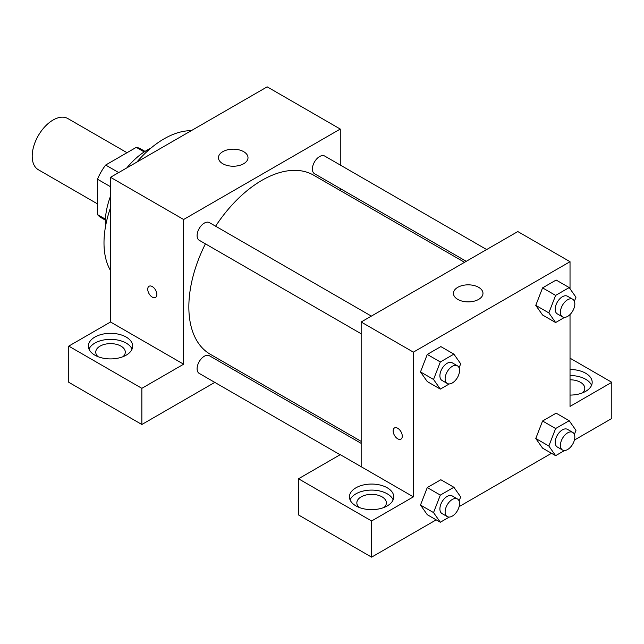 <?xml version="1.0" encoding="UTF-8"?>
<svg xmlns="http://www.w3.org/2000/svg" width="644" height="644" viewBox="0 0 644 644"><rect width="100%" height="100%" fill="white"/><g stroke="black" fill="none" stroke-linecap="round" stroke-linejoin="round"><path stroke-width="0.97" d="M127.005 152.708L67.853 118.552A29.535 17.05 120 0 0 45.096 126.466A29.535 17.05 120 0 0 32.2 156.194A29.535 17.05 120 0 0 38.318 169.718L97.469 203.866M118.697 172.576L105.648 165.041L136.287 147.347A39.67 22.902 120 0 1 140.803 148.973L145.021 151.404M105.399 219.161L97.469 214.581A39.67 22.902 120 0 0 101.132 217.68L105.35 220.119M97.469 214.581L97.469 179.201A39.67 22.902 120 0 1 105.648 165.041M110.527 186.736L97.469 179.201M144.216 151.928L136.287 147.347M105.471 226.744A59.079 34.108 -60 0 1 110.527 196.146M126.852 167.867A59.079 34.108 -60 0 1 150.825 148.192M110.527 270.536A84.919 49.033 -60 0 1 110.527 207.658M136.818 162.111A84.919 49.033 -60 0 1 191.268 130.676M68.755 346.118L141.857 388.324L183.629 364.206L110.527 322L68.755 346.118L68.755 382.295L141.857 424.501L214.79 382.391M110.527 322L110.527 177.293L267.171 86.851L340.274 129.058L340.274 165.049M340.274 188.579L340.274 190.568M371.355 316.115L209.397 222.615A10.191 5.885 120 0 0 199.205 228.499A10.191 5.885 120 0 0 199.213 240.26L361.163 333.769M141.857 388.324L141.857 424.501M235.173 370.622L236.895 369.632M183.629 364.206L183.629 219.499L340.274 129.058M486.647 249.55L324.697 156.049A10.191 5.885 120 0 0 316.84 158.778A10.191 5.885 120 0 0 312.388 169.034A10.191 5.885 120 0 0 314.505 173.703L466.264 261.319M361.163 443.362L209.397 355.746A10.191 5.885 120 0 0 201.548 358.475A10.191 5.885 120 0 0 197.096 368.73A10.191 5.885 120 0 0 199.213 373.391L340.113 454.745M205.42 243.851A103.386 59.691 120 0 0 188.845 306.93A103.386 59.691 120 0 0 210.258 354.256L361.163 441.373M464.541 262.309L313.644 175.192A103.386 59.691 120 0 0 215.603 226.197M149.07 286.258A6.464 3.727 -120 0 0 148.08 291.434A6.464 3.727 -120 0 0 152.298 297.126A6.464 3.727 60 0 1 148.08 291.434A6.464 3.727 60 0 1 149.07 286.258A6.464 3.727 60 0 1 155.526 289.985A6.464 3.727 60 0 1 155.526 297.447A6.464 3.727 60 0 1 152.298 297.126A6.464 3.727 -120 0 0 155.534 297.447M183.629 219.499L110.527 177.293M243.674 151.67A14.772 8.525 180 0 1 248.004 157.7A14.772 8.525 180 0 1 233.233 166.224A14.772 8.525 180 0 1 218.461 157.7A14.772 8.525 180 0 1 227.582 149.819A14.772 8.525 180 0 1 243.674 151.67M94.861 337.078A22.154 12.791 180 0 1 119.003 334.3A22.154 12.791 180 0 1 132.68 346.118A22.154 12.791 180 0 1 110.527 358.909A22.154 12.791 180 0 1 88.373 346.118A22.154 12.791 180 0 1 94.861 337.078M132.052 349.137A22.154 12.791 0 0 0 116.516 339.831A22.154 12.791 0 0 0 94.861 343.107A22.154 12.791 0 0 0 88.993 349.137M98.001 356.671A14.772 8.525 180 0 1 95.755 352.147A14.772 8.525 180 0 1 104.875 344.266A14.772 8.525 180 0 1 120.967 346.118A14.772 8.525 180 0 1 125.29 352.147A14.772 8.525 180 0 1 123.044 356.671M361.163 466.707L340.274 454.648L298.502 478.766L371.604 520.972L413.376 496.854L361.163 466.707L361.163 322L517.808 231.558L570.029 261.706L570.029 288.77M298.502 478.766L298.502 514.942L371.604 557.149L436.205 519.853M459.124 506.619L551.497 453.287M574.416 440.053L611.8 418.471L611.8 382.295L570.029 406.412L570.029 314.53M570.029 379.799A14.772 8.525 180 0 1 580.469 382.295A14.772 8.525 180 0 1 584.792 388.324A14.772 8.525 180 0 1 582.546 392.848M591.554 385.305A22.154 12.791 0 0 0 570.029 375.533M570.029 369.503A22.154 12.791 180 0 1 592.182 382.295A22.154 12.791 180 0 1 570.029 395.086M359.086 507.4A14.772 8.525 180 0 1 356.84 502.884A14.772 8.525 180 0 1 371.604 494.359A14.772 8.525 180 0 1 386.376 502.884A14.772 8.525 180 0 1 384.13 507.4M393.138 499.865A22.154 12.791 0 0 0 377.593 490.567A22.154 12.791 0 0 0 355.939 493.835A22.154 12.791 0 0 0 350.078 499.865M355.939 487.806A22.154 12.791 180 0 1 380.081 485.037A22.154 12.791 180 0 1 393.758 496.854A22.154 12.791 180 0 1 371.604 509.646A22.154 12.791 180 0 1 349.451 496.854A22.154 12.791 180 0 1 355.939 487.806M371.604 520.972L371.604 557.149M570.029 358.177L611.8 382.295M555.619 428.534L542.57 420.999L556.134 413.166L542.57 420.999L535.784 438.484L542.57 448.135L535.784 438.484L548.841 446.018L555.619 428.534L569.183 420.701L575.969 430.353L574.392 434.426M564.571 317.371L555.619 322.539L542.57 315.005L535.768 305.369M555.619 322.539L548.841 312.887L555.619 295.403L542.57 287.868L556.134 280.035L542.57 287.868L535.784 305.353L542.57 315.005M449.279 383.937L440.327 389.105L427.27 381.57L420.476 371.934M440.327 389.105L433.541 379.453L440.327 361.968L427.27 354.433L440.842 346.601L427.27 354.433L420.492 371.918L427.27 381.57M440.327 495.099L427.27 487.564L440.842 479.732L427.27 487.564L420.492 505.049L427.27 514.693L420.492 505.049L433.541 512.584L440.327 495.099L453.891 487.267L460.677 496.918L459.1 500.992M413.376 496.854L413.376 352.147L570.029 261.706M478.645 287.329A14.772 8.525 180 0 1 482.976 293.358A14.772 8.525 180 0 1 468.204 301.883A14.772 8.525 180 0 1 453.44 293.358A14.772 8.525 180 0 1 462.553 285.485A14.772 8.525 180 0 1 478.645 287.329M413.376 352.147L361.163 322M394.482 427.946A6.464 3.727 -120 0 0 393.5 433.122A6.464 3.727 -120 0 0 397.718 438.814A6.464 3.727 60 0 1 393.492 433.122A6.464 3.727 60 0 1 394.482 427.946A6.464 3.727 60 0 1 400.946 431.681A6.464 3.727 60 0 1 400.946 439.136A6.464 3.727 60 0 1 397.71 438.822A6.464 3.727 -120 0 0 400.946 439.136M440.327 361.968L453.891 354.136L460.677 363.788L459.1 367.861M457.425 365.808L452.209 362.797A10.191 5.885 120 0 0 444.352 365.526A10.191 5.885 120 0 0 439.9 375.782A10.191 5.885 120 0 0 442.017 380.443L447.234 383.462A10.191 5.885 120 0 0 457.425 377.577A10.191 5.885 120 0 0 457.425 365.808A10.191 5.885 120 0 0 449.576 368.537A10.191 5.885 120 0 0 445.125 378.793A10.191 5.885 120 0 0 447.234 383.462M433.541 379.453L420.492 371.918M453.891 354.136L440.842 346.601M555.619 295.403L569.183 287.57L575.969 297.222L574.392 301.295M572.717 299.243L567.501 296.232A10.191 5.885 120 0 0 559.644 298.961A10.191 5.885 120 0 0 555.2 309.217A10.191 5.885 120 0 0 557.31 313.886L562.526 316.896A10.191 5.885 120 0 0 572.717 311.012A10.191 5.885 120 0 0 572.717 299.243A10.191 5.885 120 0 0 564.869 301.98A10.191 5.885 120 0 0 560.417 312.235A10.191 5.885 120 0 0 562.526 316.896M548.841 312.887L535.784 305.353M569.183 287.57L556.134 280.035M449.279 517.068L440.327 522.236L433.541 512.584M457.425 498.939L452.209 495.928A10.191 5.885 120 0 0 444.352 498.657A10.191 5.885 120 0 0 439.9 508.913A10.191 5.885 120 0 0 442.017 513.574L447.234 516.593A10.191 5.885 120 0 0 457.425 510.708A10.191 5.885 120 0 0 457.425 498.939A10.191 5.885 120 0 0 449.576 501.668A10.191 5.885 120 0 0 445.125 511.924A10.191 5.885 120 0 0 447.234 516.593M440.327 522.236L427.27 514.693M453.891 487.267L440.842 479.732M564.571 450.502L555.619 455.67L548.841 446.018M572.717 432.374L567.501 429.363A10.191 5.885 120 0 0 559.644 432.092A10.191 5.885 120 0 0 555.2 442.348A10.191 5.885 120 0 0 557.31 447.008L562.526 450.027A10.191 5.885 120 0 0 572.717 444.143A10.191 5.885 120 0 0 572.717 432.374A10.191 5.885 120 0 0 564.869 435.103A10.191 5.885 120 0 0 560.417 445.358A10.191 5.885 120 0 0 562.526 450.027M555.619 455.67L542.57 448.135M569.183 420.701L556.134 413.166"/></g></svg>
